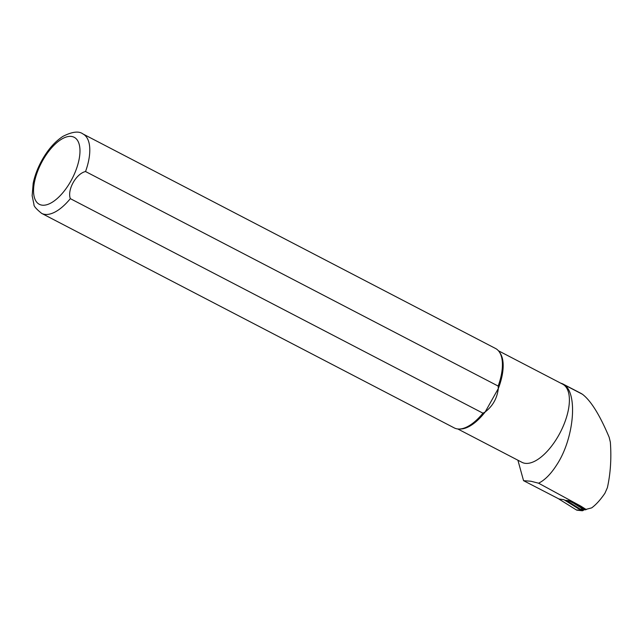 <?xml version="1.0" encoding="UTF-8"?>
<svg xmlns="http://www.w3.org/2000/svg" width="643" height="643" viewBox="0 0 643 643"><rect width="100%" height="100%" fill="white"/><g stroke="black" fill="none" stroke-linecap="round" stroke-linejoin="round"><path stroke-width="0.96" d="M564.851 500.27L568.734 500.696L578.756 505.856A23.775 21.958 -83.7 0 1 580.267 506.716L583.74 508.886A2.797 2.58 96.3 0 0 584.76 509.24L585.99 509.377L580.742 506.081L538.577 483.198L530.949 481.245L523.547 480.667L517.904 460.219M581.023 393.403L582.405 394.239C590.877 400.653 599.798 415 609.17 437.288L610.344 442.135C611.533 458.202 610.545 473.385 607.386 487.683L604.942 493.213C600.49 499.764 596.069 504.651 591.689 507.866L585.99 509.377M560.833 383.212A44.343 20.287 117.5 0 1 562.979 384.016A44.343 20.287 117.5 0 1 564.184 384.763C578.065 393.347 574.095 438.735 556.701 464.913C550.866 474.052 544.822 480.152 538.577 483.198M498.438 350.773L562.633 384.152A44.062 20.158 117.5 0 1 560.198 432.546A44.062 20.158 117.5 0 1 521.979 462.333L457.784 428.961M82.939 133.945L495.56 348.49A44.761 20.48 117.5 0 1 499.322 351.914L500.117 353.103A44.062 20.158 117.5 0 1 498.309 388.549L498.172 386.073L85.543 171.528C76.187 173.602 67.049 189.749 70.328 198.647L482.957 413.184A44.761 20.48 117.5 0 1 459.231 429.026A44.761 20.48 117.5 0 1 454.263 427.916L41.642 213.372C36.249 209.007 33.685 206.041 33.958 204.49L32.15 195.753L33.171 183.408C34.794 175.539 37.776 167.719 42.108 159.954C48.104 149.353 55.081 141.468 63.046 136.308C72.265 131.654 78.896 130.867 82.939 133.945A44.761 20.48 117.5 0 1 85.543 171.528M482.957 413.184L485.184 411.938C492.787 406.038 497.168 398.25 498.309 388.549L485.184 411.938A44.062 20.158 117.5 0 1 460.653 429.002L459.231 429.026M499.322 351.914A44.761 20.48 117.5 0 1 498.172 386.073M523.547 480.667L559.466 499.225M566.403 500.439A17.208 15.89 96.3 0 0 566.973 500.817L580.082 508.999A3.36 3.102 -83.7 0 0 581.304 509.425L584.696 509.795A3.36 3.102 -83.7 0 1 583.482 509.369L573.572 503.188M586.496 509.409A3.36 3.102 -83.7 0 1 584.696 509.795M582.325 509.537A1.117 1.037 -83.7 0 1 581.473 509.449L581.449 509.441M583.932 509.714A2.234 2.066 -83.7 0 1 581.151 510.446L563.967 499.715L558.984 498.976M583.33 509.65A1.68 1.551 -83.7 0 1 581.417 509.963L566.113 500.407M581.971 510.727L577.149 510.196A2.234 2.066 -83.7 0 1 576.337 509.915L559.145 499.185M564.184 384.763L582.405 394.239M578.756 505.856L580.742 506.081M70.328 198.647A44.761 20.48 117.5 0 1 41.642 213.372M42.687 160.509A37.768 17.281 117.5 0 1 79.788 147.464A37.768 17.281 117.5 0 1 47.839 204.402A37.768 17.281 117.5 0 1 42.687 160.509M580.267 506.716L582.052 506.909M583.74 508.886L584.817 509.007M569.505 501.098L566.973 500.817M583.482 509.369L580.082 508.999M581.151 510.446L576.337 509.915M581.473 509.449L581.417 509.963M562.979 384.016L581.111 393.444"/></g></svg>
